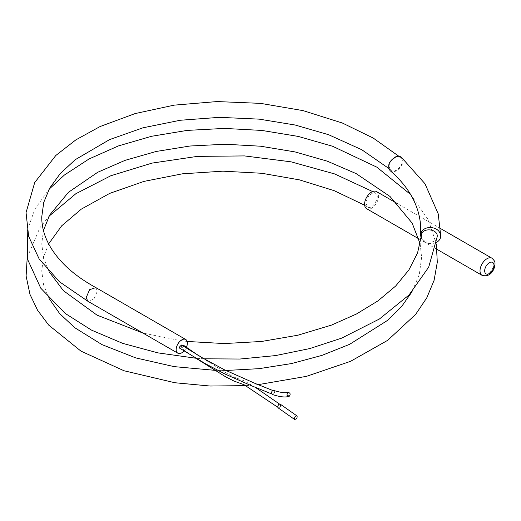 <?xml version="1.0" encoding="UTF-8"?>
<svg xmlns="http://www.w3.org/2000/svg" width="521" height="521" viewBox="0 0 521 521"><rect width="100%" height="100%" fill="white"/><g stroke="black" fill="none" stroke-linecap="round" stroke-linejoin="round"><path stroke-width="0.39" stroke-dasharray="2.6 1.95" d="M376.533 191.578A9.892 5.711 -60 0 1 378.585 196.104A9.892 5.711 -60 0 1 374.267 206.062A9.892 5.711 -60 0 1 366.641 208.713M421.144 238.143C424.778 243.528 429.91 244.935 436.539 242.376M421.424 235.381L421.404 235.759C420.948 243.672 437.021 244.616 437.197 236.71M390.053 170.601C395.491 175.961 407.539 161.881 401.411 157.316M389.115 166.544C388.796 160.715 397.523 154.411 400.916 158.052C406.315 162.305 395.335 174.88 390.503 169.97L389.115 166.544M95.871 287.605L97.375 291.148L93.936 299.087L87.854 301.249M280.278 404.179C281.021 406.347 280.331 407.598 278.214 407.923M277.96 406.79C278.221 405.058 278.943 404.283 280.122 404.465C280.747 406.302 280.161 407.357 278.37 407.637L277.96 406.79M273.701 390.444C275.192 392.411 274.801 393.785 272.529 394.566M271.832 393.244C271.786 391.597 272.379 390.77 273.61 390.763C274.873 392.424 274.541 393.583 272.62 394.247L271.832 393.244M181.438 345.013L181.588 346.745L179.582 348.126M184.043 350.952A7.913 4.572 120 0 0 186.401 347.325M183.653 345.338L181.731 348.412L181.601 346.719L182.383 345.612M365.983 203.379L367.598 206.987C372.391 210.406 380.858 195.987 375.608 193.337C372.437 190.927 365.735 197.941 365.983 203.379M491.954 258.214A9.892 5.711 -60 0 1 491.954 269.637A9.892 5.711 -60 0 1 482.062 275.349M440.512 228.517L397.536 203.704M437.034 249.351L418.891 238.879M400.916 158.052L398.943 156.32M390.503 169.97L388.666 168.355M273.61 390.763L272.841 390.516M272.62 394.247L271.845 394M280.122 404.465L279.523 404.075M255.876 387.735L244.447 380.923L233.949 377.132L227.052 373.446L197.934 355.224M278.37 407.637L277.771 407.253M196.274 358.455L181.731 348.412M204.069 358.8L195.896 358.227M27.235 230.471L34.92 209.051L49.085 189.214M410.561 194.457L428.36 219.888L436.285 243.919M257.941 384.687L245.821 385.644M27.229 257.42L39.876 227.768L49.065 216.156M372.619 191.559L375.608 193.337M187.163 341.457L180.24 340.597L142.936 333.062M49.111 271.682L43.575 257.902L41.752 243.945L43.451 230.458M420.167 243.913L421.613 257.433L419.314 274.437L412.111 291.643M225.964 370.477L215.362 370.366M49.117 298.598L43.575 284.818L41.739 270.894L43.471 257.322L48.648 243.9M367.598 206.987L364.654 205.228"/><path stroke-width="0.78" d="M418.891 238.879L366.641 208.713A9.892 5.711 -60 0 1 364.589 204.186A9.892 5.711 -60 0 1 368.907 194.229A9.892 5.711 -60 0 1 376.533 191.578L397.536 203.704M436.539 242.376C439.196 240.826 440.597 238.722 440.733 236.052C440.108 230.777 436.52 227.898 429.962 227.43C424.42 227.898 421.274 230.341 420.519 234.763L421.144 238.143M204.069 358.8L239.894 359.034L275.492 355.596L309.787 348.569L341.665 338.136L379.392 319.015L409.024 294.997L428.705 267.136L437.197 236.71C438.363 228.595 421.567 227.143 421.424 235.381L417.582 252.861L408.874 269.989L395.667 286.029L378.018 300.851L356.436 314.013L331.519 325.091L297.856 335.218L261.633 341.463L224.264 343.56L187.163 341.457M440.733 236.052L438.22 213.838L424.96 183.705L401.411 157.316C399.933 156.15 398.031 155.981 395.719 156.814C388.992 161.009 387.103 165.6 390.053 170.601C401.027 180.045 409.089 190.315 414.247 201.399C419.314 212.379 421.404 223.502 420.519 234.763M398.943 156.32L373.179 138.032L342.382 123.028L303.092 110.621L260.578 103.373L217.042 101.562L174.157 105.144L135.115 113.578L100.091 126.531L75.871 139.862L55.812 155.479L34.705 182.558L26.05 212.633L28.648 236.345L39.121 258.878L59.498 281.789L87.854 301.249L86.18 297.608L89.586 289.696L95.871 287.605M294.3 418.597C294.938 416.644 295.869 415.778 297.1 416.012C297.315 418.07 296.456 419.21 294.541 419.438L294.3 418.597M294.541 419.438L278.214 407.923L277.726 406.921C278.038 404.876 278.891 403.964 280.278 404.179L297.1 416.012M286.921 395.133L287.618 392.274C290.256 392.775 290.816 394.091 289.298 396.22L286.921 395.133M289.298 396.22C285.847 397.608 280.252 397.061 272.529 394.566L271.597 393.381C271.545 391.427 272.242 390.45 273.701 390.444M271.845 394L251.259 385.664L225 374.019L205.567 363.814L179.582 348.126L179.224 347.305L181.438 345.013L202.708 358.018L224.31 369.721L255.088 383.417L272.841 390.516M186.401 347.325A7.913 4.572 120 0 0 185.736 339.49A7.913 4.572 120 0 0 179.641 341.613A7.913 4.572 120 0 0 176.183 349.578A7.913 4.572 120 0 0 177.824 353.199A7.913 4.572 120 0 0 184.043 350.952M182.383 345.612L183.653 345.338L197.934 355.224M491.954 258.214C495.725 261.816 495.276 262.584 494.377 267.625C491.967 274.241 487.864 276.814 482.062 275.349A9.892 5.711 -60 0 1 480.017 270.822A9.892 5.711 -60 0 1 484.335 260.865A9.892 5.711 -60 0 1 491.954 258.214L440.512 228.517M484.68 270.822A6.597 3.81 120 0 0 491.674 271.448A6.597 3.81 120 0 0 491.674 262.122A6.597 3.81 120 0 0 484.68 270.822M482.062 275.349L437.034 249.351M388.666 168.355L361.776 149.729L328.582 134.705L295.12 125.014L259.256 119.146L219.458 117.342L180.194 120.266L142.936 127.814L109.631 139.576L75.337 159.634L60.358 173.421L49.729 188.055L43.744 202.402L41.745 216.931C41.693 233.89 49.593 250.171 65.431 265.775C73.643 273.701 83.718 280.936 95.656 287.481M287.618 392.274C285.287 393.205 280.65 392.593 273.707 390.444M279.523 404.075L255.876 387.735M277.771 407.253L244.056 384.726L233.962 381.059L225.215 376.559L196.274 358.455M87.815 301.236L177.824 353.199M95.727 287.527L185.736 339.49M195.896 358.227L158.006 352.886L122.774 343.398L91.468 330.106L65.262 313.466L40.768 288.204L27.685 259.562L27.235 230.471M49.085 189.214L64.422 175.017L89.052 158.964L118.436 145.919L151.52 136.294L187.228 130.393L224.414 128.413L261.881 130.439L298.357 136.443L332.574 146.258L376.761 167.117L410.561 194.457M436.285 243.919L437.301 262.2L434.091 280.344L426.777 297.843L415.667 314.358L387.709 340.311L350.548 361.327L306.459 376.351L257.941 384.687M245.821 385.644L210.015 386.022L174.893 382.746L124.011 370.757L80.944 351.115L48.74 325.13L37.558 310.236L29.971 294.365L26.102 275.993L27.229 257.42M49.065 216.156L75.858 193.721L110.823 175.746L152.047 163.106L197.387 156.378L244.544 155.922L291.115 161.842L334.632 173.929L372.619 191.559M142.936 333.062L97.017 315.133L63.445 290.718L49.111 271.682M412.111 291.643L401.717 306.387L387.657 320.317L349.63 344.322L321.952 355.387L291.428 363.58L259.1 368.66L225.964 370.477M215.362 370.366L174.157 366.634L135.734 357.894L102.005 344.628L74.718 327.689L59.654 313.583L49.117 298.598M364.654 205.228L334.202 190.679L299.438 179.862L261.829 173.278L222.936 171.168L182.291 173.832L143.952 181.399L109.716 193.382L81.296 209.142L61.66 225.84L48.648 243.9M43.451 230.458L49.645 215.101L68.466 192.282L97.681 172.288L125.06 160.357L156.202 151.461L189.97 146.017L225.163 144.239L260.578 146.212L295.01 151.911L327.247 161.158L356.11 173.591L390.001 196.463L412.157 223.105L420.167 243.913"/></g></svg>
